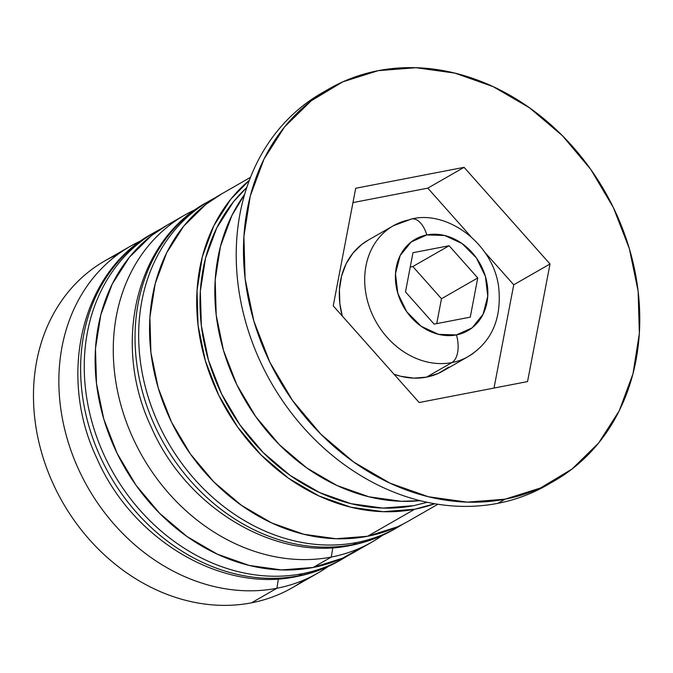 <?xml version="1.0" encoding="UTF-8"?>
<svg xmlns="http://www.w3.org/2000/svg" width="673" height="673" viewBox="0 0 673 673"><rect width="100%" height="100%" fill="white"/><g stroke="black" fill="none" stroke-linecap="round" stroke-linejoin="round"><path stroke-width="1.01" d="M298.635 575.794A22.604 12.064 79.1 0 1 296.423 576.593A22.604 12.064 -100.9 0 0 298.635 575.794A188.398 156.742 60.2 0 0 339.478 560.685C326.102 568.323 311.801 573.615 296.583 576.559C221.501 592.846 132.135 539.83 96.87 458.313C57.037 374.861 81.854 271.749 152.031 233.817A188.398 156.742 60.2 0 0 98.123 451.869A188.398 156.742 60.2 0 0 298.635 575.794L302.27 573.707L298.635 575.794A188.398 156.742 -119.8 0 1 102.313 461.064A188.398 156.742 -119.8 0 1 137.99 243.121M348.53 555.318L343.104 558.598A188.398 156.742 -119.8 0 1 302.27 573.707A188.398 156.742 -119.8 0 1 101.758 449.791A188.398 156.742 -119.8 0 1 155.656 231.731A188.398 156.742 -119.8 0 1 161.158 228.753M141.616 241.043A188.398 156.742 60.2 0 0 105.939 458.978A188.398 156.742 60.2 0 0 302.27 573.707M353.047 544.592A22.604 12.064 79.1 0 1 350.826 545.391A22.604 12.064 -100.9 0 0 353.047 544.592A188.398 156.742 60.2 0 0 393.882 529.483C380.514 537.121 366.213 542.413 350.986 545.366C275.913 561.644 186.547 508.628 151.274 427.111C111.449 343.659 136.266 240.547 206.434 202.615A188.398 156.742 60.2 0 0 152.535 420.667A188.398 156.742 60.2 0 0 353.047 544.592L356.673 542.505L353.047 544.592A188.398 156.742 -119.8 0 1 156.725 429.862A188.398 156.742 -119.8 0 1 192.394 211.919M402.942 524.116L397.507 527.405A188.398 156.742 -119.8 0 1 356.673 542.505A188.398 156.742 -119.8 0 1 156.161 418.589A188.398 156.742 -119.8 0 1 210.069 200.537A188.398 156.742 -119.8 0 1 215.562 197.551M196.02 209.841A188.398 156.742 60.2 0 0 160.351 427.776A188.398 156.742 60.2 0 0 356.673 542.505M448.841 367.079L438.308 373.414L426.505 377.141L451.894 362.579L426.505 377.141A75.359 62.698 60.2 0 0 442.842 371.101L468.231 356.539A75.359 62.698 -119.8 0 1 451.894 362.579A75.359 62.698 -119.8 0 1 371.689 313.012A75.359 62.698 -119.8 0 1 393.251 225.791A75.359 62.698 -119.8 0 1 409.588 219.751A22.604 12.064 79.1 0 1 411.8 218.944A22.604 12.064 79.1 0 1 426.817 234.936A52.755 43.888 -119.8 0 1 485.426 276.468A52.755 43.888 -119.8 0 1 456.429 334.918A22.604 12.064 79.1 0 1 451.894 362.579A75.359 62.698 60.2 0 0 473.842 352.82M304.608 579.731A188.398 156.742 -119.8 0 1 251.483 602.831A188.398 156.742 60.2 0 0 292.318 587.722L317.715 573.16A188.398 156.742 -119.8 0 1 276.872 588.269A188.398 156.742 60.2 0 0 328.155 566.489A188.398 156.742 -119.8 0 1 317.715 573.16M141.296 240.648A188.398 156.742 60.2 0 0 73.55 457.48A188.398 156.742 60.2 0 0 276.872 588.269L278.412 578.889L276.872 588.269L251.483 602.831L276.872 588.269A188.398 156.742 -119.8 0 1 76.36 464.345A188.398 156.742 -119.8 0 1 130.268 246.293L104.879 260.855A188.398 156.742 60.2 0 0 50.971 478.907A188.398 156.742 60.2 0 0 251.483 602.831A188.398 156.742 -119.8 0 1 47.674 470.78A188.398 156.742 -119.8 0 1 117.977 254.285M195.708 209.446A188.398 156.742 60.2 0 0 127.963 426.278A188.398 156.742 60.2 0 0 331.284 557.067A188.398 156.742 -119.8 0 1 130.772 433.143A188.398 156.742 -119.8 0 1 184.671 215.091L166.542 225.497A188.398 156.742 60.2 0 0 112.635 443.549A188.398 156.742 60.2 0 0 313.147 567.474L331.284 557.067L332.824 547.687L331.284 557.067A188.398 156.742 60.2 0 0 382.567 535.287A188.398 156.742 -119.8 0 1 372.119 541.958A188.398 156.742 -119.8 0 1 331.284 557.067L313.147 567.474A188.398 156.742 60.2 0 0 353.981 552.365L372.119 541.958M550.405 483.096A226.078 188.087 -119.8 0 1 497.835 503.337A226.078 188.087 60.2 0 0 546.838 485.208L553.341 481.473M250.457 177.369L220.946 194.295A188.398 156.742 60.2 0 0 167.047 412.347A188.398 156.742 60.2 0 0 367.559 536.272L414.711 509.225L434.758 503.732A188.398 156.742 -119.8 0 1 414.711 509.225L367.559 536.272A188.398 156.742 60.2 0 0 408.393 521.163L437.896 504.237M505.087 499.173L497.835 503.337L505.087 499.173L540.495 487.984L572.1 468.988L598.692 442.927L619.244 410.782L632.973 373.809L639.35 333.421L638.13 291.165L629.356 248.665L613.364 207.562L590.776 169.436L562.46 135.744L529.491 107.789L493.149 86.64L454.83 73.105L415.998 67.721L378.159 70.673A226.078 188.087 -119.8 0 1 618.773 219.381A226.078 188.087 -119.8 0 1 554.089 481.044A226.078 188.087 -119.8 0 1 505.087 499.173A226.078 188.087 -119.8 0 1 264.472 350.465A226.078 188.087 -119.8 0 1 329.156 88.802A226.078 188.087 -119.8 0 1 378.159 70.673L342.75 81.862L311.145 100.857L284.553 126.928L264.001 159.064L250.272 196.045L243.895 236.433L245.115 278.689L253.889 321.181L269.881 362.284L292.469 400.41L320.785 434.102L353.754 462.065L390.088 483.214L428.415 496.741L467.239 502.134L505.087 499.173M413.651 505.659A184.629 153.604 -119.8 0 1 224.58 399.821A184.629 153.604 -119.8 0 1 246.747 187.574L233.548 201.656L216.765 227.903L205.551 258.096L200.344 291.081L201.345 325.597L208.512 360.299L221.568 393.865L240.009 425L263.143 452.517L290.063 475.348L319.742 492.619L351.037 503.673L382.744 508.073L413.651 505.659L427.229 502.294M550.009 263.993L527.548 381.583L419.161 402.521L333.236 305.862L355.697 188.263L464.084 167.333L550.009 263.993L527.548 381.583L419.161 402.521L333.236 305.862L355.697 188.263L464.084 167.333L427.809 188.137L352.963 202.59L427.809 188.137L464.084 167.333L550.009 263.993L513.735 284.788L550.009 263.993M328.382 89.248L321.904 92.967A226.078 188.087 60.2 0 0 257.221 354.629A226.078 188.087 60.2 0 0 497.835 503.337A226.078 188.087 -119.8 0 1 256.253 352.349A226.078 188.087 -119.8 0 1 325.513 90.956M244.602 194.438A188.398 156.742 60.2 0 0 243.988 398.256A188.398 156.742 60.2 0 0 420.213 500.67L401.31 501.292L368.955 496.8L337.013 485.527L306.737 467.903L279.261 444.601L255.664 416.528L236.837 384.754L223.512 350.498L216.201 315.09L215.183 279.875L220.5 246.217L231.941 215.402L244.602 194.438M414.711 509.225L383.173 511.69L350.818 507.198L318.884 495.925L288.599 478.301L261.124 454.998L237.527 426.926L218.7 395.152L205.383 360.905L198.064 325.488L197.046 290.273L202.363 256.615L213.804 225.8L230.932 199.023L249.304 180.347A188.398 156.742 -119.8 0 0 219.995 397.76A188.398 156.742 -119.8 0 0 414.711 509.225M221.568 193.933L205.938 204.34L183.779 226.061L166.652 252.846L155.211 283.661L149.894 317.32L150.912 352.526L158.222 387.942L171.548 422.19L190.375 453.964L213.972 482.045L241.447 505.339L271.724 522.963L303.658 534.244L336.02 538.736L367.559 536.272L397.062 526.942M167.165 225.135L151.534 235.542L129.376 257.263L112.24 284.048L100.799 314.855L95.49 348.521L96.508 383.728L103.819 419.144L117.144 453.392L135.963 485.166L159.568 513.247L187.035 536.541L217.32 554.165L249.254 565.446L281.608 569.93L313.147 567.474L342.65 558.144L362.848 546.796M494.007 388.06L513.735 284.788L484.585 252.005L513.735 284.788L494.007 388.06M470.856 236.551L427.809 188.137L470.856 236.551M426.505 377.141L413.887 378.125L400.948 376.333L394.016 374.23A75.359 62.698 60.2 0 0 426.505 377.141M468.231 356.539C491.618 342.027 501.78 319.036 498.727 287.59C493.603 243.693 447.352 209.984 411.64 218.977L393.251 225.791L367.862 240.354A75.359 62.698 60.2 0 0 342.263 316.016L339.848 303.649L339.436 289.558L341.564 276.098L346.141 263.774L352.997 253.056L361.855 244.366L368.114 240.211M387.631 229.51A75.359 62.698 60.2 0 0 373.364 316.689A75.359 62.698 60.2 0 0 451.894 362.579A22.604 12.064 -100.9 0 0 456.429 334.918L472.067 327.877L483.063 314.291L487.757 296.238L485.426 276.468L476.425 257.978L462.124 243.592L444.702 235.5L426.817 234.936L411.178 241.977L400.174 255.555L395.488 273.608L397.819 293.386L406.82 311.877L421.121 326.254L438.544 334.346L456.429 334.918A52.755 43.888 -119.8 0 1 397.819 293.386A52.755 43.888 -119.8 0 1 426.817 234.936A22.604 12.064 -100.9 0 0 411.8 218.944M477.754 277.949L470.267 317.143L434.135 324.125L405.491 291.905L412.978 252.703L449.11 245.729L477.754 277.949L470.267 317.143L434.135 324.125L405.491 291.905L412.978 252.703L449.11 245.729L412.835 266.525L410.244 267.03L412.835 266.525L449.11 245.729L477.754 277.949L441.48 298.745L477.754 277.949M436.727 323.62L441.48 298.745L412.835 266.525L441.48 298.745L436.727 323.62M343.104 558.598L339.478 560.685M161.226 228.711L152.031 233.817M397.507 527.405L393.882 529.483M215.629 197.509L206.434 202.615"/></g></svg>
